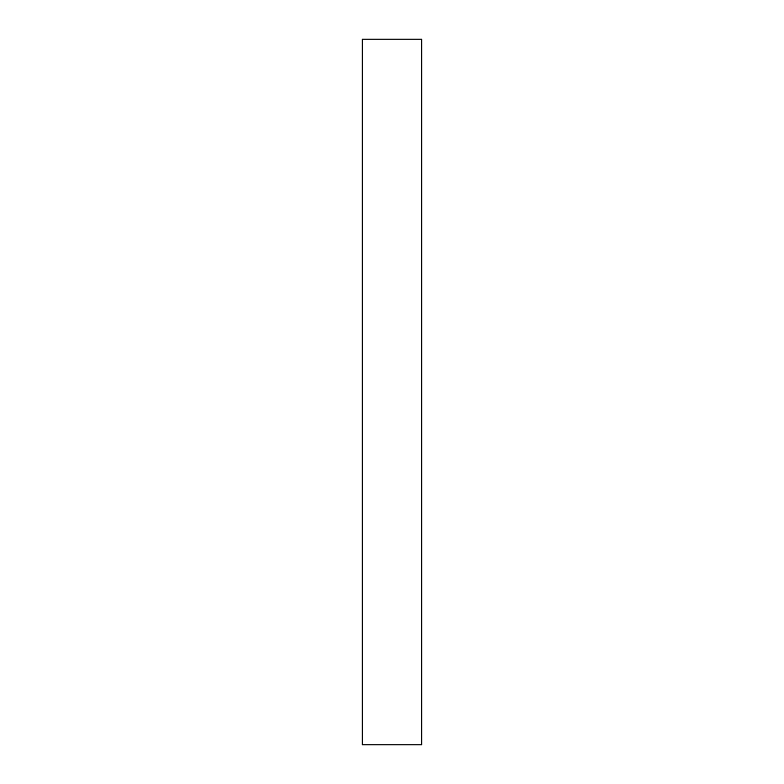 <?xml version="1.0" encoding="UTF-8"?>
<svg xmlns="http://www.w3.org/2000/svg" width="784" height="784" viewBox="0 0 784 784"><rect width="100%" height="100%" fill="white"/><g stroke="black" fill="none" stroke-linecap="round" stroke-linejoin="round"><path stroke-width="1.18" d="M421.723 744.8L362.277 744.8L421.723 744.8L421.723 39.2L362.277 39.2L421.723 39.2L421.723 744.8M362.277 39.2L362.277 744.8L362.277 39.2"/></g></svg>
